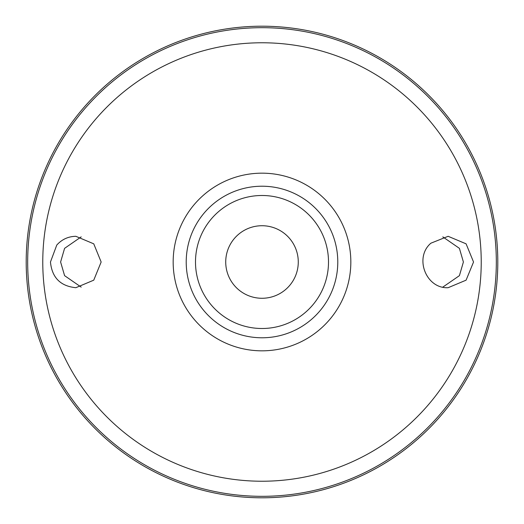 <?xml version="1.0" encoding="UTF-8"?>
<svg xmlns="http://www.w3.org/2000/svg" width="524" height="524" viewBox="0 0 524 524"><rect width="100%" height="100%" fill="white"/><g stroke="black" fill="none" stroke-linecap="round" stroke-linejoin="round"><path stroke-width="0.79" d="M262 195.491A66.509 66.509 0 0 1 319.594 295.254A66.509 66.509 0 0 1 204.406 295.254A66.509 66.509 0 0 1 262 195.491M56.775 245.055C61.904 239.363 68.264 236.448 75.856 236.304L93.75 243.83L101.152 262.007L93.75 280.17L75.856 287.696C60.443 286.169 51.974 277.609 50.461 262L56.775 245.055M430.898 243.188C413.947 257.572 426.012 288.921 448.144 287.696L466.091 280.17L473.539 262.013L466.091 243.83L448.144 236.304L430.898 243.188M262 186.217A75.784 75.784 0 0 1 327.631 299.892A75.784 75.784 0 0 1 196.369 299.892A75.784 75.784 0 0 1 262 186.217M262 26.2A235.8 235.8 0 0 1 466.209 379.9A235.8 235.8 0 0 1 57.791 379.9A235.8 235.8 0 0 1 262 26.2A235.8 235.8 0 0 1 466.209 379.9A235.8 235.8 0 0 1 57.791 379.9A235.8 235.8 0 0 1 262 26.2M81.181 236.881L64.59 248.343L60.607 262L64.59 275.657L81.181 287.119M442.819 236.881L459.41 248.343L463.393 262L459.41 275.657L442.819 287.119M262 225.726A36.274 36.274 0 0 1 293.414 280.137A36.274 36.274 0 0 1 230.586 280.137A36.274 36.274 0 0 1 262 225.726M262 42.772A219.228 219.228 0 0 1 451.858 371.614A219.228 219.228 0 0 1 72.142 371.614A219.228 219.228 0 0 1 262 42.772M262 173.169A88.831 88.831 0 0 1 338.93 306.416A88.831 88.831 0 0 1 185.07 306.416A88.831 88.831 0 0 1 262 173.169M262 27.687A234.313 234.313 0 0 1 464.926 379.16A234.313 234.313 0 0 1 59.074 379.16A234.313 234.313 0 0 1 262 27.687"/></g></svg>
